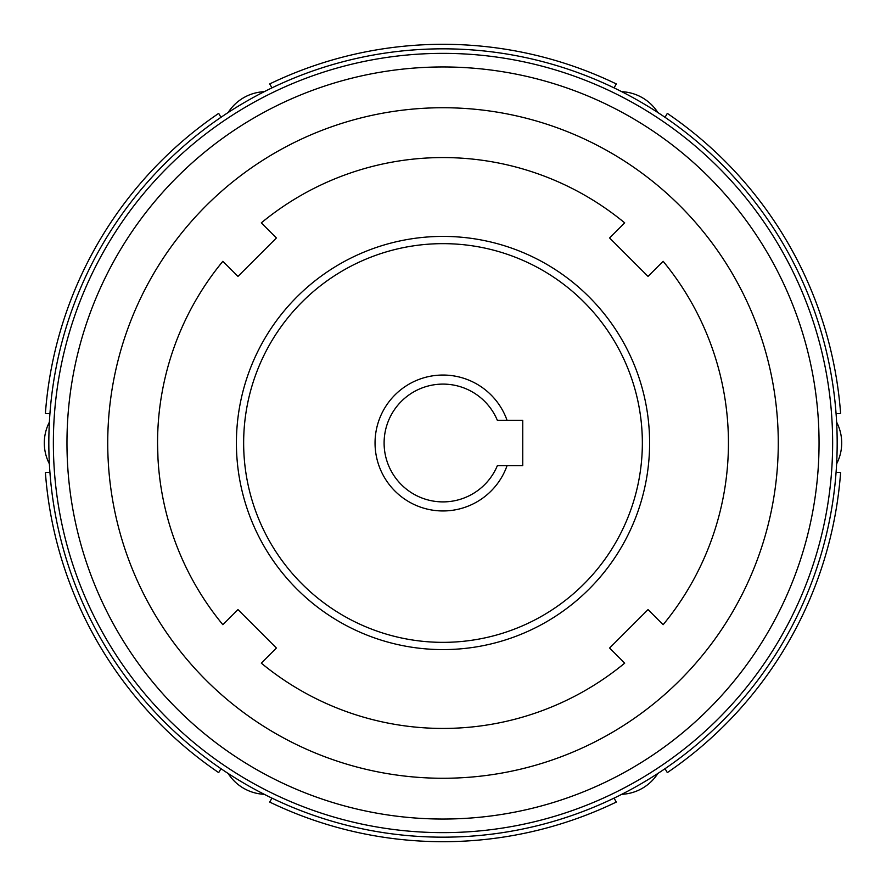 <?xml version="1.0" encoding="UTF-8"?>
<svg xmlns="http://www.w3.org/2000/svg" width="886" height="886" viewBox="0 0 886 886"><rect width="100%" height="100%" fill="white"/><g stroke="black" fill="none" stroke-linecap="round" stroke-linejoin="round"><path stroke-width="1.33" d="M522.74 420.352L497.367 420.352A58.897 58.897 0 0 0 407.117 396.297A58.897 58.897 0 0 0 407.117 489.703A58.897 58.897 0 0 0 497.367 465.648L522.74 465.648L522.74 420.352M778.273 443A335.273 335.273 0 0 0 275.369 152.647A335.273 335.273 0 0 0 275.369 733.353A335.273 335.273 0 0 0 778.273 443M663.138 261.304A285.436 285.436 0 0 1 663.138 624.696L648.031 609.59L609.59 648.031L624.696 663.138A285.436 285.436 0 0 1 261.304 663.138L276.41 648.031L237.969 609.59L222.862 624.696A285.436 285.436 0 0 1 222.862 261.304L237.969 276.41L276.41 237.969L261.304 222.862A285.436 285.436 0 0 1 624.696 222.862L609.59 237.969L648.031 276.41L663.138 261.304M621.75 91.69A45.308 45.308 0 0 1 657.866 112.544M837.17 443A394.17 394.17 0 0 1 245.92 784.365A394.17 394.17 0 0 1 245.92 101.635A394.17 394.17 0 0 1 837.17 443M649.604 443A206.604 206.604 0 0 0 339.703 264.083A206.604 206.604 0 0 0 339.703 621.917A206.604 206.604 0 0 0 649.604 443M243.65 443A199.35 199.35 0 0 0 443 642.35A199.35 199.35 0 0 0 642.35 443A199.35 199.35 0 0 0 443 243.65A199.35 199.35 0 0 0 243.65 443M614.031 798.131L616.302 802.063A398.7 398.7 0 0 1 269.698 802.063L271.969 798.131M157.963 457.951L157.564 443.687M49.383 463.854A45.308 45.308 0 0 1 49.383 422.146M819.052 443A376.052 376.052 0 0 1 254.98 768.66A376.052 376.052 0 0 1 254.98 117.34A376.052 376.052 0 0 1 819.052 443M657.866 773.456A45.308 45.308 0 0 1 621.75 794.31M836.063 472.448L840.615 472.448A398.7 398.7 0 0 1 667.313 772.614L665.043 768.683M665.043 117.317L667.313 113.386A398.7 398.7 0 0 1 840.615 413.552L836.063 413.552M836.617 422.146A45.308 45.308 0 0 1 836.617 463.854M49.937 413.552L45.385 413.552A398.7 398.7 0 0 1 218.687 113.386L220.957 117.317M220.957 768.683L218.687 772.614A398.7 398.7 0 0 1 45.385 472.448L49.937 472.448M228.134 112.544A45.308 45.308 0 0 1 264.249 91.69M271.969 87.869L269.698 83.937A398.7 398.7 0 0 1 616.302 83.937L614.031 87.869M507.069 465.648A67.956 67.956 0 0 1 402.587 497.633A67.956 67.956 0 0 1 402.587 388.367A67.956 67.956 0 0 1 507.069 420.352M264.249 794.31A45.308 45.308 0 0 1 228.134 773.456M428.049 157.963L429.178 157.896M616.302 802.063A398.7 398.7 0 0 1 269.698 802.063M832.641 443A389.641 389.641 0 0 1 248.18 780.433A389.641 389.641 0 0 1 248.18 105.567A389.641 389.641 0 0 1 832.641 443M45.385 413.552A398.7 398.7 0 0 1 218.687 113.386M840.615 472.448A398.7 398.7 0 0 1 667.313 772.614M667.313 113.386A398.7 398.7 0 0 1 840.615 413.552M218.687 772.614A398.7 398.7 0 0 1 45.385 472.448M269.698 83.937A398.7 398.7 0 0 1 616.302 83.937"/></g></svg>
